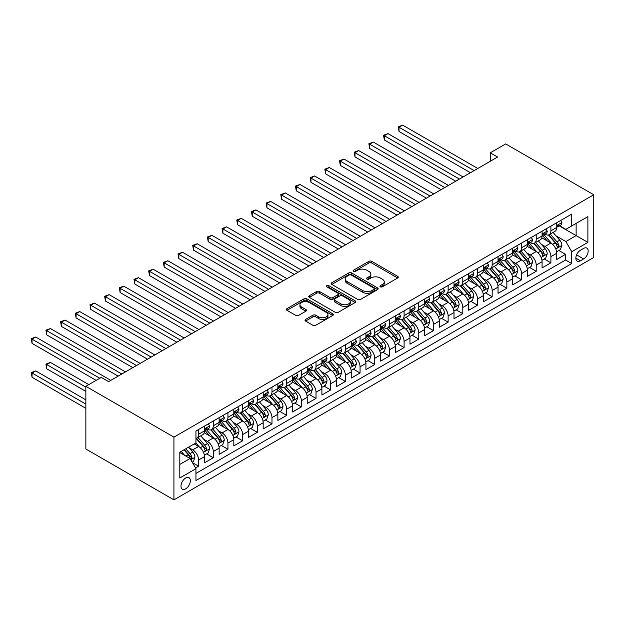 <?xml version="1.0" encoding="UTF-8"?>
<svg xmlns="http://www.w3.org/2000/svg" width="625" height="625" viewBox="0 0 625 625"><rect width="100%" height="100%" fill="white"/><g stroke="black" fill="none" stroke-linecap="round" stroke-linejoin="round"><path stroke-width="0.94" d="M380.359 286.82A1.43 0.82 0 0 0 382.375 286.82L397.688 277.984A2.039 1.18 0 0 0 398.281 277.156A2.039 1.18 0 0 0 397.688 276.32L371.75 261.352A2.039 1.18 0 0 0 368.867 261.352L353.562 270.188A1.43 0.82 0 0 0 353.141 270.766A1.43 0.82 0 0 0 353.562 271.352A1.43 0.82 0 0 0 355.578 271.352L357.555 270.211A6.523 3.766 0 0 1 366.781 270.211L368.938 271.453A6.523 3.766 0 0 1 370.852 274.117A6.523 3.766 0 0 1 368.938 276.781L366.961 277.922A1.43 0.82 0 0 0 366.539 278.508A1.43 0.82 0 0 0 366.961 279.086A1.43 0.82 0 0 0 368.977 279.086L370.953 277.945A6.523 3.766 0 0 1 380.18 277.945L382.336 279.195A6.523 3.766 0 0 1 384.25 281.852A6.523 3.766 0 0 1 382.336 284.516L380.359 285.656A1.43 0.82 0 0 0 379.938 286.242A1.43 0.82 0 0 0 380.359 286.82L380.359 285.656M185.672 488.844A6.641 3.836 120 0 0 190.016 482.984A6.641 3.836 120 0 0 188.992 477.664A6.641 3.836 120 0 0 185.672 477.992A6.641 3.836 120 0 0 181.336 483.844A6.641 3.836 120 0 0 182.352 489.172A6.641 3.836 120 0 0 185.672 488.844M305.617 319.414A2.039 1.18 0 0 0 305.016 320.242A2.039 1.18 0 0 0 305.617 321.078L312.891 325.273A2.039 1.18 0 0 0 315.773 325.273L332.773 315.461A2.039 1.18 0 0 0 333.375 314.633A2.039 1.18 0 0 0 332.773 313.797L306.836 298.82A2.039 1.18 0 0 0 303.961 298.82L286.953 308.641A2.039 1.18 0 0 0 286.359 309.469A2.039 1.18 0 0 0 286.953 310.305L295.742 315.375A2.039 1.18 0 0 0 298.625 315.375L305.906 311.18A2.039 1.18 0 0 0 306.5 310.344A2.039 1.18 0 0 0 305.906 309.516L301.547 307A5.453 3.148 0 0 1 299.945 304.773A5.453 3.148 0 0 1 303.312 301.867A5.453 3.148 0 0 1 309.25 302.547L326.328 312.406A5.453 3.148 0 0 1 327.922 314.633A5.453 3.148 0 0 1 324.555 317.539A5.453 3.148 0 0 1 318.617 316.852L315.773 315.211A2.039 1.18 0 0 0 312.891 315.211L305.617 319.414L305.617 321.078L312.891 316.906L312.891 315.211M593.75 194.766L505.68 143.914L490.266 152.812L497.602 157.047L108.609 381.633L101.266 377.398L85.859 386.297L173.93 437.141L593.75 194.766L593.75 257.477L173.93 499.859L173.93 437.141M357.703 299.406A2.039 1.18 0 0 0 360.586 299.406L377.586 289.594A2.039 1.18 0 0 0 378.18 288.758A2.039 1.18 0 0 0 377.586 287.93L351.648 272.953A2.039 1.18 0 0 0 348.766 272.953L331.766 282.766A2.039 1.18 0 0 0 331.172 283.602A2.039 1.18 0 0 0 331.766 284.43L357.703 299.406M327.367 287.133A1.43 0.82 0 0 1 328.812 287.336L328.812 285.641L355.18 300.859A2.039 1.18 0 0 1 355.773 301.695A2.039 1.18 0 0 1 355.18 302.523L338.18 312.344A2.039 1.18 0 0 1 335.297 312.344L309.359 297.367L316.641 293.195L316.641 291.5L309.359 295.703A2.039 1.18 0 0 0 308.766 296.539A2.039 1.18 0 0 0 309.359 297.367L309.359 295.703M316.641 293.195A2.039 1.18 0 0 1 319.516 293.195L319.516 291.5A2.039 1.18 0 0 0 316.641 291.5M319.516 291.5L330.039 297.578A2.039 1.18 0 0 0 332.922 297.578L337.742 294.789A2.039 1.18 0 0 0 338.344 293.961A2.039 1.18 0 0 0 337.742 293.125L326.797 286.805A1.43 0.82 0 0 1 326.375 286.219A1.43 0.82 0 0 1 327.258 285.461A1.43 0.82 0 0 1 328.812 285.641M195.547 467.969L198.594 466.211L192.5 462.695M189.031 447.727L192.719 449.859A8.305 4.797 60 0 1 198.594 460.023L204.461 456.633L204.461 462.82L213.273 457.734L206.594 453.883M203.711 439.25L207.398 441.383A8.305 4.797 60 0 1 213.273 451.555L219.141 448.164L219.141 454.352L227.945 449.266L221.273 445.406M218.391 430.781L222.078 432.906A8.305 4.797 60 0 1 227.945 443.078L233.82 439.687L233.82 445.875L242.625 440.789L235.945 436.93M233.07 422.305L236.758 424.43A8.305 4.797 60 0 1 242.625 434.602L248.5 431.211L248.5 437.398L257.305 432.312L250.625 428.461M247.75 413.828L251.437 415.953A8.305 4.797 60 0 1 257.305 426.125L263.18 422.734L263.18 428.922L271.984 423.836L265.305 419.984M262.43 405.352L266.117 407.484A8.305 4.797 60 0 1 271.984 417.648L277.859 414.266L277.859 420.445L286.664 415.367L279.984 411.508M277.109 396.883L280.797 399.008A8.305 4.797 60 0 1 286.664 409.18L292.539 405.789L292.539 411.977L301.344 406.891L294.664 403.031M291.789 388.406L295.469 390.531A8.305 4.797 60 0 1 301.344 400.703L307.219 397.312L307.219 403.5L316.023 398.414L309.344 394.555M306.469 379.93L310.148 382.055A8.305 4.797 60 0 1 316.023 392.227L321.898 388.836L321.898 395.023L330.703 389.938L324.023 386.086M321.148 371.453L324.828 373.586A8.305 4.797 60 0 1 330.703 383.75L336.57 380.359L336.57 386.547L345.383 381.461L338.703 377.609M335.82 362.977L339.508 365.109A8.305 4.797 60 0 1 345.383 375.281L351.25 371.891L351.25 378.078L360.062 372.992L353.383 369.133M350.5 354.508L354.188 356.633A8.305 4.797 60 0 1 360.062 366.805L365.93 363.414L365.93 369.602L374.742 364.516L368.062 360.656M365.18 346.031L368.867 348.156A8.305 4.797 60 0 1 374.742 358.328L380.609 354.938L380.609 361.125L389.422 356.039L382.742 352.188M379.859 337.555L383.547 339.68A8.305 4.797 60 0 1 389.422 349.852L395.289 346.461L395.289 352.648L404.094 347.562L397.422 343.711M394.539 329.078L398.227 331.211A8.305 4.797 60 0 1 404.094 341.375L409.969 337.984L409.969 344.172L418.773 339.094L412.094 335.234M409.219 320.609L412.906 322.734A8.305 4.797 60 0 1 418.773 332.906L424.648 329.516L424.648 335.703L433.453 330.617L426.773 326.758M423.898 312.133L427.586 314.258A8.305 4.797 60 0 1 433.453 324.43L439.328 321.039L439.328 327.227L448.133 322.141L441.453 318.281M438.578 303.656L442.266 305.781A8.305 4.797 60 0 1 448.133 315.953L454.008 312.562L454.008 318.75L462.812 313.664L456.133 309.812M453.258 295.18L456.945 297.312A8.305 4.797 60 0 1 462.812 307.477L468.687 304.086L468.687 310.273L477.492 305.188L470.812 301.336M467.938 286.703L471.617 288.836A8.305 4.797 60 0 1 477.492 299L483.367 295.617L483.367 301.797L492.172 296.719L485.492 292.859M482.617 278.234L486.297 280.359A8.305 4.797 60 0 1 492.172 290.531L498.039 287.141L498.039 293.328L506.852 288.242L500.172 284.383M497.297 269.758L500.977 271.883A8.305 4.797 60 0 1 506.852 282.055L512.719 278.664L512.719 284.852L521.531 279.766L514.852 275.906M511.969 261.281L515.656 263.406A8.305 4.797 60 0 1 521.531 273.578L527.398 270.188L527.398 276.375L536.211 271.289L529.531 267.438M526.648 252.805L530.336 254.938A8.305 4.797 60 0 1 536.211 265.102L542.078 261.711L542.078 267.898L550.891 262.812L550.891 256.633A8.305 4.797 -120 0 0 545.016 246.461L541.328 244.328M544.211 258.961L550.891 262.812M204.461 456.633A8.305 4.797 -120 0 0 198.594 446.469L194.188 443.922M219.141 448.164A8.305 4.797 -120 0 0 213.273 437.992L204.195 432.75M233.82 439.687A8.305 4.797 -120 0 0 227.945 429.516L218.867 424.273M248.5 431.211A8.305 4.797 -120 0 0 242.625 421.039L233.547 415.797M263.18 422.734A8.305 4.797 -120 0 0 257.305 412.57L248.227 407.328M277.859 414.266A8.305 4.797 -120 0 0 271.984 404.094L262.906 398.852M292.539 405.789A8.305 4.797 -120 0 0 286.664 395.617L277.586 390.375M307.219 397.312A8.305 4.797 -120 0 0 301.344 387.141L292.266 381.898M321.898 388.836A8.305 4.797 -120 0 0 316.023 378.664L306.945 373.43M336.57 380.359A8.305 4.797 -120 0 0 330.703 370.195L321.625 364.953M351.25 371.891A8.305 4.797 -120 0 0 345.383 361.719L336.305 356.477M365.93 363.414A8.305 4.797 -120 0 0 360.062 353.242L350.984 348M380.609 354.938A8.305 4.797 -120 0 0 374.742 344.766L365.664 339.523M395.289 346.461A8.305 4.797 -120 0 0 389.422 336.297L380.344 331.055M409.969 337.984A8.305 4.797 -120 0 0 404.094 327.82L395.016 322.578M424.648 329.516A8.305 4.797 -120 0 0 418.773 319.344L409.695 314.102M439.328 321.039A8.305 4.797 -120 0 0 433.453 310.867L424.375 305.625M454.008 312.562A8.305 4.797 -120 0 0 448.133 302.391L439.055 297.156M468.687 304.086A8.305 4.797 -120 0 0 462.812 293.922L453.734 288.68M483.367 295.617A8.305 4.797 -120 0 0 477.492 285.445L468.414 280.203M498.039 287.141A8.305 4.797 -120 0 0 492.172 276.969L483.094 271.727M512.719 278.664A8.305 4.797 -120 0 0 506.852 268.492L497.773 263.25M527.398 270.188A8.305 4.797 -120 0 0 521.531 260.016L512.453 254.781M542.078 261.711A8.305 4.797 -120 0 0 536.211 251.547L527.133 246.305M583.625 248.406L580.391 250.273A6.438 3.719 120 0 0 576.188 255.945A6.438 3.719 120 0 0 577.172 261.102A6.438 3.719 120 0 0 580.391 260.781L583.625 258.922A6.438 3.719 120 0 0 587.828 253.25A6.438 3.719 120 0 0 586.836 248.094A6.438 3.719 120 0 0 583.625 248.406M179.805 464.43L190.078 458.5L195.945 468.672L195.945 480.539L571.734 263.578L571.734 251.711L565.859 241.547L556.008 235.859M195.945 468.672L179.805 477.992L179.805 452.227L195.945 442.906L195.945 431.039L571.734 214.086L571.734 225.953L587.875 216.625L587.875 242.391L571.734 251.711M207.32 429.133L207.398 429.18A8.305 4.797 60 0 0 211.547 429.586L217.422 426.195A8.305 4.797 -120 0 0 219.141 422.398L219.141 417.648M222 420.656L222.078 420.703A8.305 4.797 60 0 0 226.227 421.117L232.102 417.727A8.305 4.797 -120 0 0 233.82 413.922L233.82 409.18M236.68 412.18L236.758 412.227A8.305 4.797 60 0 0 240.906 412.641L246.781 409.25A8.305 4.797 -120 0 0 248.5 405.445L248.5 400.703M251.359 403.711L251.437 403.75A8.305 4.797 60 0 0 255.586 404.164L261.461 400.773A8.305 4.797 -120 0 0 263.18 396.977L263.18 392.227M266.039 395.234L266.117 395.281A8.305 4.797 60 0 0 270.266 395.688L276.141 392.297A8.305 4.797 -120 0 0 277.859 388.5L277.859 383.75M280.719 386.758L280.797 386.805A8.305 4.797 60 0 0 284.945 387.211L290.82 383.828A8.305 4.797 -120 0 0 292.539 380.023L292.539 375.273M295.398 378.281L295.469 378.328A8.305 4.797 60 0 0 299.625 378.742L305.492 375.352A8.305 4.797 -120 0 0 307.219 371.547L307.219 366.805M310.078 369.812L310.148 369.852A8.305 4.797 60 0 0 314.305 370.266L320.172 366.875A8.305 4.797 -120 0 0 321.898 363.07L321.898 358.328M324.75 361.336L324.828 361.375A8.305 4.797 60 0 0 328.984 361.789L334.852 358.398A8.305 4.797 -120 0 0 336.57 354.602L336.57 349.852M339.43 352.859L339.508 352.906A8.305 4.797 60 0 0 343.664 353.312L349.531 349.922A8.305 4.797 -120 0 0 351.25 346.125L351.25 341.375M354.109 344.383L354.188 344.43A8.305 4.797 60 0 0 358.344 344.844L364.211 341.453A8.305 4.797 -120 0 0 365.93 337.648L365.93 332.906M368.789 335.906L368.867 335.953A8.305 4.797 60 0 0 373.016 336.367L378.891 332.977A8.305 4.797 -120 0 0 380.609 329.172L380.609 324.43M383.469 327.438L383.547 327.477A8.305 4.797 60 0 0 387.695 327.891L393.57 324.5A8.305 4.797 -120 0 0 395.289 320.695L395.289 315.953M398.148 318.961L398.227 319.008A8.305 4.797 60 0 0 402.375 319.414L408.25 316.023A8.305 4.797 -120 0 0 409.969 312.227L409.969 307.477M412.828 310.484L412.906 310.531A8.305 4.797 60 0 0 417.055 310.938L422.93 307.547A8.305 4.797 -120 0 0 424.648 303.75L424.648 299M427.508 302.008L427.586 302.055A8.305 4.797 60 0 0 431.734 302.469L437.609 299.078A8.305 4.797 -120 0 0 439.328 295.273L439.328 290.531M442.188 293.539L442.266 293.578A8.305 4.797 60 0 0 446.414 293.992L452.289 290.602A8.305 4.797 -120 0 0 454.008 286.797L454.008 282.055M456.867 285.062L456.945 285.102A8.305 4.797 60 0 0 461.094 285.516L466.969 282.125A8.305 4.797 -120 0 0 468.687 278.328L468.687 273.578M471.547 276.586L471.617 276.633A8.305 4.797 60 0 0 475.773 277.039L481.641 273.648A8.305 4.797 -120 0 0 483.367 269.852L483.367 265.102M486.227 268.109L486.297 268.156A8.305 4.797 60 0 0 490.453 268.57L496.32 265.18A8.305 4.797 -120 0 0 498.039 261.375L498.039 256.633M500.898 259.633L500.977 259.68A8.305 4.797 60 0 0 505.133 260.094L511 256.703A8.305 4.797 -120 0 0 512.719 252.898L512.719 248.156M515.578 251.164L515.656 251.203A8.305 4.797 60 0 0 519.812 251.617L525.68 248.227A8.305 4.797 -120 0 0 527.398 244.422L527.398 239.68M530.258 242.688L530.336 242.734A8.305 4.797 60 0 0 534.492 243.141L540.359 239.75A8.305 4.797 -120 0 0 542.078 235.953L542.078 231.203M195.945 473.414L565.562 260.023L565.562 254.344L556.758 259.43L556.758 253.242A8.305 4.797 -120 0 0 550.891 243.07L541.812 237.828M544.938 234.211L545.016 234.258A8.305 4.797 -120 0 0 549.164 234.664A8.305 4.797 -120 0 0 550.891 230.867L550.891 226.117M549.164 234.664L555.039 231.273A8.305 4.797 -120 0 0 556.758 227.477L556.758 222.727M198.594 429.516L198.594 434.266A8.305 4.797 60 0 1 196.867 438.062A8.305 4.797 60 0 1 195.945 438.398M196.867 438.062L202.742 434.672A8.305 4.797 -120 0 0 204.461 430.875L204.461 426.125M213.273 421.039L213.273 425.789A8.305 4.797 60 0 1 211.547 429.586M227.945 412.563L227.945 417.312A8.305 4.797 60 0 1 226.227 421.117M242.625 404.094L242.625 408.836A8.305 4.797 60 0 1 240.906 412.641M257.305 395.617L257.305 400.359A8.305 4.797 60 0 1 255.586 404.164M271.984 387.141L271.984 391.891A8.305 4.797 60 0 1 270.266 395.688M286.664 378.664L286.664 383.414A8.305 4.797 60 0 1 284.945 387.211M301.344 370.195L301.344 374.938A8.305 4.797 60 0 1 299.625 378.742M316.023 361.719L316.023 366.461A8.305 4.797 60 0 1 314.305 370.266M330.703 353.242L330.703 357.992A8.305 4.797 60 0 1 328.984 361.789M345.383 344.766L345.383 349.516A8.305 4.797 60 0 1 343.664 353.312M360.062 336.289L360.062 341.039A8.305 4.797 60 0 1 358.344 344.844M374.742 327.82L374.742 332.562A8.305 4.797 60 0 1 373.016 336.367M389.422 319.344L389.422 324.086A8.305 4.797 60 0 1 387.695 327.891M404.094 310.867L404.094 315.617A8.305 4.797 60 0 1 402.375 319.414M418.773 302.391L418.773 307.141A8.305 4.797 60 0 1 417.055 310.938M433.453 293.922L433.453 298.664A8.305 4.797 60 0 1 431.734 302.469M448.133 285.445L448.133 290.188A8.305 4.797 60 0 1 446.414 293.992M462.812 276.969L462.812 281.711A8.305 4.797 60 0 1 461.094 285.516M477.492 268.492L477.492 273.242A8.305 4.797 60 0 1 475.773 277.039M492.172 260.016L492.172 264.766A8.305 4.797 60 0 1 490.453 268.57M506.852 251.547L506.852 256.289A8.305 4.797 60 0 1 505.133 260.094M521.531 243.07L521.531 247.812A8.305 4.797 60 0 1 519.812 251.617M536.211 234.594L536.211 239.344A8.305 4.797 60 0 1 534.492 243.141M536.211 265.102L536.211 271.289M521.531 273.578L521.531 279.766M506.852 282.055L506.852 288.242M492.172 290.531L492.172 296.719M477.492 299L477.492 305.188M462.812 307.477L462.812 313.664M448.133 315.953L448.133 322.141M433.453 324.43L433.453 330.617M418.773 332.906L418.773 339.094M404.094 341.375L404.094 347.562M389.422 349.852L389.422 356.039M374.742 358.328L374.742 364.516M360.062 366.805L360.062 372.992M345.383 375.281L345.383 381.461M330.703 383.75L330.703 389.938M316.023 392.227L316.023 398.414M301.344 400.703L301.344 406.891M286.664 409.18L286.664 415.367M271.984 417.648L271.984 423.836M257.305 426.125L257.305 432.312M242.625 434.602L242.625 440.789M227.945 443.078L227.945 449.266M213.273 451.555L213.273 457.734M198.594 460.023L198.594 466.211M190.078 458.5L179.805 452.57M565.859 241.547L576.133 235.609L576.133 223.406L587.875 216.625M559.32 225.906L587.875 242.391M559.617 225.734L565.859 229.344L571.734 225.953M85.859 386.297L85.859 449.008L173.93 499.859M490.266 152.812L490.266 161.289M558.891 250.484L565.562 254.344M565.562 260.023L571.734 263.578M380.93 287.023L382.336 286.211A6.523 3.766 0 0 0 384.25 283.547L384.25 281.852M370.852 274.117L370.852 275.812A6.523 3.766 0 0 1 368.938 278.477L367.531 279.289M397.656 278L371.75 263.047A2.039 1.18 0 0 0 368.867 263.047L354.125 271.555M377.555 289.609L351.648 274.648A2.039 1.18 0 0 0 348.766 274.648L331.789 284.445M373.984 289.344A1.43 0.82 0 0 0 374.398 288.758A1.43 0.82 0 0 0 373.984 288.18L351.219 275.031A1.43 0.82 0 0 0 349.203 275.031L347.109 276.242A6.523 3.766 0 0 0 345.203 278.898A6.523 3.766 0 0 0 347.109 281.562L362.672 290.547A6.523 3.766 0 0 0 371.891 290.547L373.984 289.344L373.984 291.039A1.43 0.82 0 0 0 374.398 290.453L374.398 288.758M345.203 278.898L345.203 280.594A6.523 3.766 0 0 0 347.109 283.258L347.109 281.562M373.984 291.039L371.891 292.242A6.523 3.766 0 0 1 362.672 292.242L347.109 283.258M319.516 293.195L330.039 299.273A2.039 1.18 0 0 0 332.922 299.273L337.742 296.484A2.039 1.18 0 0 0 338.344 295.648L338.344 293.961M328.812 287.336L355.156 302.539M340.953 303.875A5.453 3.148 0 0 0 346.891 304.562A5.453 3.148 0 0 0 350.258 301.648A5.453 3.148 0 0 0 348.656 299.43L342.641 295.953A2.039 1.18 0 0 0 339.766 295.953L334.938 298.742A2.039 1.18 0 0 0 334.336 299.57A2.039 1.18 0 0 0 334.938 300.406L340.953 303.875L340.953 305.57A5.453 3.148 0 0 0 346.891 306.258A5.453 3.148 0 0 0 350.258 303.344L350.258 301.648M334.336 299.57L334.336 301.266A2.039 1.18 0 0 0 334.938 302.102L334.938 300.406M340.953 305.57L334.938 302.102M327.922 314.633L327.922 316.32A5.453 3.148 0 0 1 324.555 319.234A5.453 3.148 0 0 1 318.617 318.547L315.773 316.906A2.039 1.18 0 0 0 312.891 316.906M299.945 304.773L299.945 306.469A5.453 3.148 0 0 0 301.547 308.695L301.547 307M305.875 311.195L301.547 308.695M332.75 315.477L306.836 300.516A2.039 1.18 0 0 0 303.961 300.516L286.984 310.32M556.633 251.789L560.43 249.594L561.898 245.359A5.5 3.18 -120 0 0 559.75 240.195L553.047 232.43M551.703 243.609L544.039 234.734M547.344 241.023L542.891 235.875A13.18 7.609 -120 0 0 542.484 235.414M399.031 165.398L441.086 189.68L369.672 148.445L369.672 144.211L373.344 142.094L448.43 185.438M548.422 234.969L555.203 242.82A5.5 3.18 60 0 1 557.164 246.609C557.992 247.719 558.578 247.375 558.93 245.594A5.5 3.18 -120 0 0 556.961 241.805L550.258 234.039M548.82 234.836L556.109 243.273A2.805 1.617 60 0 1 556.812 244.375L558.93 245.594M557.164 246.609L557.562 247.258M560.648 220.484L561.898 222.648A5.5 3.18 60 0 1 560.758 225.078L557.969 226.688A5.5 3.18 -120 0 0 558.93 225.422L558.812 224.938M474.117 170.609L399.031 127.258L402.703 125.141L477.789 168.492M556.945 226.945L556.961 226.945A5.5 3.18 -120 0 0 557.969 226.688M558.219 225.008L558.93 225.422C558.578 224.594 557.992 224.93 557.164 226.437A5.5 3.18 60 0 1 556.758 227.219M470.445 172.727L399.031 131.5L399.031 127.258L398.227 126.797L402.703 125.141M399.031 131.5L398.227 126.797M541.953 260.258L545.75 258.07L547.219 253.836A5.5 3.18 -120 0 0 545.078 248.664L538.367 240.898M537.023 252.078L529.359 243.203M532.664 249.5L528.211 244.344A13.18 7.609 -120 0 0 527.805 243.891M384.352 173.875L426.406 198.156L354.992 156.922L354.992 152.688L358.664 150.562L433.75 193.914M533.742 243.438L540.523 251.297A5.5 3.18 60 0 1 542.484 255.086C543.312 256.188 543.898 255.852 544.25 254.07A5.5 3.18 -120 0 0 542.289 250.281L535.578 242.516M534.141 243.312L541.43 251.75A2.805 1.617 60 0 1 542.133 252.844L544.25 254.07M542.484 255.086L542.883 255.734M527.281 268.734L531.07 266.547L532.539 262.305A5.5 3.18 -120 0 0 530.398 257.141L523.688 249.375M522.344 260.555L514.68 251.68M517.984 257.969L513.531 252.82A13.18 7.609 -120 0 0 513.125 252.359M369.672 182.344L411.727 206.625L340.32 165.398L340.32 161.156L343.984 159.039L419.07 202.391M519.062 251.914L525.844 259.766A5.5 3.18 60 0 1 527.805 263.562C528.633 264.664 529.219 264.328 529.57 262.539A5.5 3.18 -120 0 0 527.609 258.75L520.898 250.984M519.461 251.789L526.75 260.227A2.805 1.617 60 0 1 527.453 261.32L529.57 262.539M527.805 263.562L528.203 264.211M512.602 277.211L516.391 275.023L517.859 270.781A5.5 3.18 -120 0 0 515.719 265.617L509.008 257.852M507.664 269.031L500 260.156M503.305 266.445L498.852 261.297A13.18 7.609 -120 0 0 498.445 260.836M354.992 190.82L397.047 215.102M504.383 260.391L511.164 268.242A5.5 3.18 60 0 1 513.125 272.031C513.953 273.141 514.539 272.805 514.891 271.016A5.5 3.18 -120 0 0 512.93 267.227L506.219 259.461M504.781 260.266L512.07 268.703A2.805 1.617 60 0 1 512.773 269.797L514.891 271.016M513.125 272.031L513.531 272.688M497.922 285.688L501.711 283.492L503.18 279.258A5.5 3.18 -120 0 0 501.039 274.094L494.328 266.328M492.984 277.508L485.32 268.633M488.625 274.922L484.18 269.773A13.18 7.609 -120 0 0 483.766 269.312M340.32 199.297L382.375 223.578L310.961 182.344L310.961 178.109L314.625 175.992L389.711 219.336M489.703 268.867L496.484 276.719A5.5 3.18 60 0 1 498.445 280.508C499.273 281.617 499.859 281.273 500.211 279.492A5.5 3.18 -120 0 0 498.25 275.703L491.539 267.938M490.102 268.734L497.391 277.18A2.805 1.617 60 0 1 498.102 278.273L500.211 279.492M498.445 280.508L498.852 281.164M545.969 228.961L547.219 231.117A5.5 3.18 60 0 1 546.078 233.555L543.289 235.164A5.5 3.18 -120 0 0 544.25 233.898L544.133 233.406M459.438 179.086L384.352 135.734L388.023 133.617L463.109 176.969M542.266 235.422L542.289 235.422A5.5 3.18 -120 0 0 543.289 235.164M543.539 233.484L544.25 233.898C543.898 233.07 543.312 233.406 542.484 234.914A5.5 3.18 60 0 1 542.078 235.695M455.766 181.203L384.352 139.977L384.352 135.734L383.547 135.266L388.023 133.617M384.352 139.977L383.547 135.266M531.289 237.43L532.539 239.594A5.5 3.18 60 0 1 531.398 242.031L528.609 243.641A5.5 3.18 -120 0 0 529.57 242.375L529.453 241.883M444.758 187.562L368.867 143.742L373.344 142.094M527.586 243.898L527.609 243.898A5.5 3.18 -120 0 0 528.609 243.641M528.859 241.961L529.57 242.375C529.219 241.539 528.633 241.883 527.805 243.391A5.5 3.18 60 0 1 527.398 244.172M369.672 148.445L368.867 143.742M516.609 245.906L517.859 248.07A5.5 3.18 60 0 1 516.719 250.5L513.93 252.117A5.5 3.18 -120 0 0 514.891 250.844L514.773 250.359M430.078 196.031L354.188 152.219L358.664 150.562M512.906 252.375L512.93 252.375A5.5 3.18 -120 0 0 513.93 252.117M514.18 250.438L514.891 250.844C514.539 250.016 513.953 250.359 513.125 251.867A5.5 3.18 60 0 1 512.719 252.648M354.992 156.922L354.188 152.219M501.93 254.383L503.18 256.547A5.5 3.18 60 0 1 502.039 258.977L499.25 260.586A5.5 3.18 -120 0 0 500.211 259.32L500.094 258.836M415.398 204.508L339.508 160.695L343.984 159.039M498.227 260.844L498.25 260.844A5.5 3.18 -120 0 0 499.25 260.586M499.5 258.914L500.211 259.32C499.867 258.492 499.273 258.828 498.445 260.336A5.5 3.18 60 0 1 498.039 261.117M340.32 165.398L339.508 160.695M483.242 294.156L487.031 291.969L488.5 287.734A5.5 3.18 -120 0 0 486.359 282.57L479.648 274.805M478.305 285.984L470.641 277.109M473.945 283.398L469.5 278.242A13.18 7.609 -120 0 0 469.086 277.789M325.641 207.773L367.695 232.055L296.281 190.82L296.281 186.586L299.953 184.469L375.031 227.813M475.023 277.336L481.805 285.195A5.5 3.18 60 0 1 483.766 288.984C484.594 290.086 485.18 289.75 485.531 287.969A5.5 3.18 -120 0 0 483.57 284.18L476.859 276.414M475.422 277.211L482.711 285.648A2.805 1.617 60 0 1 483.422 286.75L485.531 287.969M483.766 288.984L484.172 289.633M487.25 262.859L488.5 265.016A5.5 3.18 60 0 1 487.359 267.453L484.57 269.062A5.5 3.18 -120 0 0 485.531 267.797L485.414 267.305M400.719 212.984L325.641 169.633L329.305 167.516L404.391 210.867M483.547 269.32L483.57 269.32A5.5 3.18 -120 0 0 484.57 269.062M484.82 267.383L485.531 267.797C485.188 266.969 484.602 267.305 483.766 268.812A5.5 3.18 60 0 1 483.367 269.594M397.055 215.102L325.641 173.875L325.641 169.633L324.828 169.172L329.305 167.516M325.641 173.875L324.828 169.172M468.562 302.633L472.352 300.445L473.82 296.203A5.5 3.18 -120 0 0 471.68 291.039L464.977 283.273M463.633 294.453L455.961 285.578M459.266 291.875L454.82 286.719A13.18 7.609 -120 0 0 454.406 286.258M310.961 216.25L353.016 240.523L281.602 199.297L281.602 195.062L285.273 192.938L360.352 236.289M460.344 285.812L467.133 293.672A5.5 3.18 60 0 1 469.094 297.461C469.914 298.562 470.508 298.227 470.852 296.438A5.5 3.18 -120 0 0 468.891 292.648L462.188 284.883M460.742 285.688L468.031 294.125A2.805 1.617 60 0 1 468.742 295.219L470.852 296.438M469.094 297.461L469.492 298.109M472.578 271.336L473.82 273.492A5.5 3.18 60 0 1 472.68 275.93L469.891 277.539A5.5 3.18 -120 0 0 470.852 276.273L470.734 275.781M386.039 221.461L310.148 177.641L314.625 175.992M468.867 277.797L468.891 277.797A5.5 3.18 -120 0 0 469.891 277.539M470.141 275.859L470.852 276.273C470.508 275.445 469.922 275.781 469.094 277.289A5.5 3.18 60 0 1 468.687 278.07M310.961 182.344L310.148 177.641M453.883 311.109L457.672 308.922L459.141 304.68A5.5 3.18 -120 0 0 457 299.516L450.297 291.75M448.953 302.93L441.281 294.055M444.586 300.344L440.141 295.195A13.18 7.609 -120 0 0 439.727 294.734M296.281 224.719L338.336 249L266.922 207.773L266.922 203.531L270.594 201.414L345.672 244.766M445.664 294.289L452.453 302.141A5.5 3.18 60 0 1 454.414 305.93C455.234 307.039 455.828 306.703 456.172 304.914A5.5 3.18 -120 0 0 454.211 301.125L447.508 293.359M446.062 294.164L453.352 302.602A2.805 1.617 60 0 1 454.063 303.695L456.172 304.914M454.414 305.93L454.812 306.586M457.898 279.805L459.141 281.969A5.5 3.18 60 0 1 458.008 284.406L455.219 286.016A5.5 3.18 -120 0 0 456.172 284.742L456.055 284.258M371.359 229.93L295.469 186.117L299.953 184.469M454.188 286.273L454.211 286.273A5.5 3.18 -120 0 0 455.219 286.016M455.461 284.336L456.172 284.742C455.828 283.914 455.242 284.258 454.414 285.766A5.5 3.18 60 0 1 454.008 286.547M296.281 190.82L295.469 186.117M439.203 319.586L443 317.391L444.461 313.156A5.5 3.18 -120 0 0 442.32 307.992L435.617 300.227M434.273 311.406L426.609 302.531M429.906 308.82L425.461 303.672A13.18 7.609 -120 0 0 425.055 303.211M281.602 233.195L323.656 257.477L252.242 216.25L252.242 212.008L255.914 209.891L330.992 253.242M430.984 302.766L437.773 310.617A5.5 3.18 60 0 1 439.734 314.406C440.562 315.516 441.148 315.172 441.492 313.391A5.5 3.18 -120 0 0 439.531 309.602L432.828 301.836M431.383 302.633L438.672 311.078A2.805 1.617 60 0 1 439.383 312.172L441.492 313.391M439.734 314.406L440.133 315.062M443.219 288.281L444.461 290.445A5.5 3.18 60 0 1 443.328 292.875L440.539 294.484A5.5 3.18 -120 0 0 441.492 293.219L441.375 292.734M356.688 238.406L280.797 194.594L285.273 192.938M439.508 294.742L439.531 294.742A5.5 3.18 -120 0 0 440.539 294.484M440.781 292.812L441.492 293.219C441.148 292.391 440.562 292.734 439.734 294.234A5.5 3.18 60 0 1 439.328 295.023M281.602 199.297L280.797 194.594M424.523 328.062L428.32 325.867L429.781 321.633A5.5 3.18 -120 0 0 427.641 316.469L420.937 308.703M419.594 319.883L411.93 311.008M415.227 317.297L410.781 312.148A13.18 7.609 -120 0 0 410.375 311.688M266.922 241.672L308.977 265.953L237.562 224.719L237.562 220.484L241.234 218.367L316.312 261.711M416.305 311.242L423.094 319.094A5.5 3.18 60 0 1 425.055 322.883C425.883 323.992 426.469 323.648 426.813 321.867A5.5 3.18 -120 0 0 424.852 318.078L418.148 310.312M416.711 311.109L424 319.547A2.805 1.617 60 0 1 424.703 320.648L426.813 321.867M425.055 322.883L425.453 323.531M428.539 296.758L429.781 298.922A5.5 3.18 60 0 1 428.648 301.352L425.859 302.961A5.5 3.18 -120 0 0 426.813 301.695L426.695 301.211M342.008 246.883L266.117 203.07L270.594 201.414M424.828 303.219L424.852 303.219A5.5 3.18 -120 0 0 425.859 302.961M426.102 301.289L426.813 301.695C426.469 300.867 425.883 301.203 425.055 302.711A5.5 3.18 60 0 1 424.648 303.492M266.922 207.773L266.117 203.07M409.844 336.531L413.641 334.344L415.109 330.109A5.5 3.18 -120 0 0 412.961 324.938L406.258 317.18M404.914 328.352L397.25 319.477M400.547 325.773L396.102 320.617A13.18 7.609 -120 0 0 395.695 320.164M252.242 250.148L294.297 274.43L222.883 233.195L222.883 228.961L226.555 226.844L301.641 270.188M401.633 319.711L408.414 327.57A5.5 3.18 60 0 1 410.375 331.359C411.203 332.461 411.789 332.125 412.133 330.344A5.5 3.18 -120 0 0 410.172 326.555L403.469 318.789M402.031 319.586L409.32 328.023A2.805 1.617 60 0 1 410.023 329.125L412.133 330.344M410.375 331.359L410.773 332.008M413.859 305.234L415.109 307.391A5.5 3.18 60 0 1 413.969 309.828L411.18 311.438A5.5 3.18 -120 0 0 412.133 310.172L412.023 309.68M327.328 255.359L251.437 211.539L255.914 209.891M410.156 311.695L410.172 311.695A5.5 3.18 -120 0 0 411.18 311.438M411.422 309.758L412.133 310.172C411.789 309.344 411.203 309.68 410.375 311.188A5.5 3.18 60 0 1 409.969 311.969M252.242 216.25L251.437 211.539M395.164 345.008L398.961 342.82L400.43 338.578A5.5 3.18 -120 0 0 398.281 333.414L391.578 325.648M390.234 336.828L382.57 327.953M385.875 334.242L381.422 329.094A13.18 7.609 -120 0 0 381.016 328.633M237.562 258.625L279.617 282.898L208.203 241.672L208.203 237.438L211.875 235.312L286.961 278.664M386.953 328.188L393.734 336.047A5.5 3.18 60 0 1 395.695 339.836C396.523 340.938 397.109 340.602 397.453 338.812A5.5 3.18 -120 0 0 395.492 335.023L388.789 327.258M387.352 328.062L394.641 336.5A2.805 1.617 60 0 1 395.344 337.594L397.453 338.812M395.695 339.836L396.094 340.484M399.18 313.711L400.43 315.867A5.5 3.18 60 0 1 399.289 318.305L396.5 319.914A5.5 3.18 -120 0 0 397.453 318.648L397.344 318.156M312.648 263.836L236.758 220.016L241.234 218.367M395.477 320.172L395.492 320.172A5.5 3.18 -120 0 0 396.5 319.914M396.75 318.234L397.453 318.648C397.109 317.82 396.523 318.156 395.695 319.664A5.5 3.18 60 0 1 395.289 320.445M237.562 224.719L236.758 220.016M380.484 353.484L384.281 351.297L385.75 347.055A5.5 3.18 -120 0 0 383.602 341.891L376.898 334.125M375.555 345.305L367.891 336.43M371.195 342.719L366.742 337.57A13.18 7.609 -120 0 0 366.336 337.109M222.883 267.094L264.938 291.375L193.523 250.148L193.523 245.906L197.195 243.789L272.281 287.141M372.273 336.664L379.055 344.516A5.5 3.18 60 0 1 381.016 348.305C381.844 349.414 382.43 349.078 382.781 347.289A5.5 3.18 -120 0 0 380.82 343.5L374.109 335.734M372.672 336.539L379.961 344.977A2.805 1.617 60 0 1 380.664 346.07L382.781 347.289M381.016 348.305L381.414 348.961M384.5 322.18L385.75 324.344A5.5 3.18 60 0 1 384.609 326.773L381.82 328.391A5.5 3.18 -120 0 0 382.781 327.117L382.664 326.633M297.969 272.305L222.078 228.492L226.555 226.844M380.797 328.648L380.82 328.648A5.5 3.18 -120 0 0 381.82 328.391M382.07 326.711L382.781 327.117C382.43 326.289 381.844 326.633 381.016 328.141A5.5 3.18 60 0 1 380.609 328.922M222.883 233.195L222.078 228.492M365.805 361.961L369.602 359.766L371.07 355.531A5.5 3.18 -120 0 0 368.93 350.367L362.219 342.602M360.875 353.781L353.211 344.906M356.516 351.195L352.062 346.047A13.18 7.609 -120 0 0 351.656 345.586M208.203 275.57L250.258 299.852L178.844 258.617L178.844 254.383L182.516 252.266L257.602 295.617M357.594 345.141L364.375 352.992A5.5 3.18 60 0 1 366.336 356.781C367.164 357.891 367.75 357.547 368.102 355.766A5.5 3.18 -120 0 0 366.141 351.977L359.43 344.211M357.992 345.008L365.281 353.453A2.805 1.617 60 0 1 365.984 354.547L368.102 355.766M366.336 356.781L366.734 357.438M369.82 330.656L371.07 332.82A5.5 3.18 60 0 1 369.93 335.25L367.141 336.859A5.5 3.18 -120 0 0 368.102 335.594L367.984 335.109M283.289 280.781L207.398 236.969L211.875 235.312M366.117 337.117L366.141 337.117A5.5 3.18 -120 0 0 367.141 336.859M367.391 335.188L368.102 335.594C367.75 334.766 367.164 335.102 366.336 336.609A5.5 3.18 60 0 1 365.93 337.398M208.203 241.672L207.398 236.969M351.133 370.43L354.922 368.242L356.391 364.008A5.5 3.18 -120 0 0 354.25 358.844L347.539 351.078M346.195 362.258L338.531 353.383M341.836 359.672L337.383 354.516A13.18 7.609 -120 0 0 336.977 354.062M193.523 284.047L235.578 308.328L164.172 267.094L164.172 262.859L167.836 260.742L242.922 304.086M342.914 353.617L349.695 361.469A5.5 3.18 60 0 1 351.656 365.258C352.484 366.367 353.07 366.023 353.422 364.242A5.5 3.18 -120 0 0 351.461 360.453L344.75 352.688M343.312 353.484L350.602 361.922A2.805 1.617 60 0 1 351.305 363.023L353.422 364.242M351.656 365.258L352.055 365.906M355.141 339.133L356.391 341.289A5.5 3.18 60 0 1 355.25 343.727L352.461 345.336A5.5 3.18 -120 0 0 353.422 344.07L353.305 343.578M268.609 289.258L192.719 245.445L197.195 243.789M351.438 345.594L351.461 345.594A5.5 3.18 -120 0 0 352.461 345.336M352.711 343.656L353.422 344.07C353.07 343.242 352.484 343.578 351.656 345.086A5.5 3.18 60 0 1 351.25 345.867M193.523 250.148L192.719 245.445M336.453 378.906L340.242 376.719L341.711 372.477A5.5 3.18 -120 0 0 339.57 367.312L332.859 359.547M331.516 370.727L323.852 361.852M327.156 368.148L322.703 362.992A13.18 7.609 -120 0 0 322.297 362.539M178.844 292.523L220.898 316.805L149.492 275.57L149.492 271.336L153.156 269.211L228.242 312.562M328.234 362.086L335.016 369.945A5.5 3.18 60 0 1 336.977 373.734C337.805 374.836 338.391 374.5 338.742 372.719A5.5 3.18 -120 0 0 336.781 368.922L330.07 361.164M328.633 361.961L335.922 370.398A2.805 1.617 60 0 1 336.625 371.492L338.742 372.719M336.977 373.734L337.383 374.383M340.461 347.609L341.711 349.766A5.5 3.18 60 0 1 340.57 352.203L337.781 353.812A5.5 3.18 -120 0 0 338.742 352.547L338.625 352.055M253.93 297.734L178.039 253.914L182.516 252.266M336.758 354.07L336.781 354.07A5.5 3.18 -120 0 0 337.781 353.812M338.031 352.133L338.742 352.547C338.398 351.719 337.805 352.055 336.977 353.562A5.5 3.18 60 0 1 336.57 354.344M178.844 258.617L178.039 253.914M321.773 387.383L325.562 385.195L327.031 380.953A5.5 3.18 -120 0 0 324.891 375.789L318.18 368.023M316.836 379.203L309.172 370.328M312.477 376.617L308.031 371.469A13.18 7.609 -120 0 0 307.617 371.008M164.172 300.992L206.227 325.273L134.812 284.047L134.812 279.805L138.477 277.688L213.562 321.039M313.555 370.562L320.336 378.414A5.5 3.18 60 0 1 322.297 382.203C323.125 383.312 323.711 382.977 324.062 381.188A5.5 3.18 -120 0 0 322.102 377.398L315.391 369.633M313.953 370.438L321.242 378.875A2.805 1.617 60 0 1 321.953 379.969L324.062 381.188M322.297 382.203L322.703 382.859M325.781 356.078L327.031 358.242A5.5 3.18 60 0 1 325.891 360.68L323.102 362.289A5.5 3.18 -120 0 0 324.062 361.016L323.945 360.531M239.25 306.203L163.359 262.391L167.836 260.742M322.078 362.547L322.102 362.547A5.5 3.18 -120 0 0 323.102 362.289M323.352 360.609L324.062 361.016C323.719 360.188 323.125 360.531 322.297 362.039A5.5 3.18 60 0 1 321.898 362.82M164.172 267.094L163.359 262.391M307.094 395.859L310.883 393.672L312.352 389.43A5.5 3.18 -120 0 0 310.211 384.266L303.5 376.5M302.156 387.68L294.492 378.805M297.797 385.094L293.352 379.945A13.18 7.609 -120 0 0 292.938 379.484M149.492 309.469L191.547 333.75L120.133 292.523L120.133 288.281L123.805 286.164L198.883 329.516M298.875 379.039L305.656 386.891A5.5 3.18 60 0 1 307.625 390.68C308.445 391.789 309.031 391.445 309.383 389.664A5.5 3.18 -120 0 0 307.422 385.875L300.711 378.109M299.273 378.906L306.562 387.352A2.805 1.617 60 0 1 307.273 388.445L309.383 389.664M307.625 390.68L308.023 391.336M311.102 364.555L312.352 366.719A5.5 3.18 60 0 1 311.211 369.148L308.422 370.758A5.5 3.18 -120 0 0 309.383 369.492L309.266 369.008M224.57 314.68L148.68 270.867L153.156 269.211M307.398 371.016L307.422 371.016A5.5 3.18 -120 0 0 308.422 370.758M308.672 369.086L309.383 369.492C309.039 368.664 308.453 369.008 307.625 370.508A5.5 3.18 60 0 1 307.219 371.297M149.492 275.57L148.68 270.867M292.414 404.336L296.203 402.141L297.672 397.906A5.5 3.18 -120 0 0 295.531 392.742L288.828 384.977M287.484 396.156L279.812 387.281M283.117 393.57L278.672 388.422A13.18 7.609 -120 0 0 278.258 387.961M134.812 317.945L176.867 342.227L105.453 300.992L105.453 296.758L109.125 294.641L184.203 337.984M284.195 387.516L290.984 395.367A5.5 3.18 60 0 1 292.945 399.156C293.766 400.266 294.359 399.922 294.703 398.141A5.5 3.18 -120 0 0 292.742 394.352L286.039 386.586M284.594 387.383L291.883 395.82A2.805 1.617 60 0 1 292.594 396.922L294.703 398.141M292.945 399.156L293.344 399.812M296.43 373.031L297.672 375.195A5.5 3.18 60 0 1 296.531 377.625L293.742 379.234A5.5 3.18 -120 0 0 294.703 377.969L294.586 377.484M209.891 323.156L134 279.344L138.477 277.688M292.719 379.492L292.742 379.492A5.5 3.18 -120 0 0 293.742 379.234M293.992 377.562L294.703 377.969C294.359 377.141 293.773 377.477 292.945 378.984A5.5 3.18 60 0 1 292.539 379.766M134.812 284.047L134 279.344M277.734 412.805L281.523 410.617L282.992 406.383A5.5 3.18 -120 0 0 280.852 401.211L274.148 393.453M272.805 404.625L265.133 395.75M268.438 402.047L263.992 396.891A13.18 7.609 -120 0 0 263.586 396.438M120.133 326.422L162.188 350.703L90.773 309.469L90.773 305.234L94.445 303.117L169.523 346.461M269.516 395.984L276.305 403.844A5.5 3.18 60 0 1 278.266 407.633C279.094 408.734 279.68 408.398 280.023 406.617A5.5 3.18 -120 0 0 278.062 402.828L271.359 395.062M269.914 395.859L277.203 404.297A2.805 1.617 60 0 1 277.914 405.398L280.023 406.617M278.266 407.633L278.664 408.281M281.75 381.508L282.992 383.664A5.5 3.18 60 0 1 281.859 386.102L279.07 387.711A5.5 3.18 -120 0 0 280.023 386.445L279.906 385.953M195.211 331.633L119.32 287.82L123.805 286.164M278.039 387.969L278.062 387.969A5.5 3.18 -120 0 0 279.07 387.711M279.312 386.031L280.023 386.445C279.68 385.617 279.094 385.953 278.266 387.461A5.5 3.18 60 0 1 277.859 388.242M120.133 292.523L119.32 287.82M263.055 421.281L266.852 419.094L268.312 414.852A5.5 3.18 -120 0 0 266.172 409.688L259.469 401.922M258.125 413.102L250.461 404.227M253.758 410.516L249.312 405.367A13.18 7.609 -120 0 0 248.906 404.906M105.453 334.898L147.508 359.172L76.094 317.945L76.094 313.711L79.766 311.586L154.844 354.938M254.836 404.461L261.625 412.32A5.5 3.18 60 0 1 263.586 416.109C264.414 417.211 265 416.875 265.344 415.086A5.5 3.18 -120 0 0 263.383 411.297L256.68 403.531M255.234 404.336L262.523 412.773A2.805 1.617 60 0 1 263.234 413.867L265.344 415.086M263.586 416.109L263.984 416.758M267.07 389.984L268.312 392.141A5.5 3.18 60 0 1 267.18 394.578L264.391 396.188A5.5 3.18 -120 0 0 265.344 394.922L265.227 394.43M180.539 340.109L104.648 296.289L109.125 294.641M263.359 396.445L263.383 396.445A5.5 3.18 -120 0 0 264.391 396.188M264.633 394.508L265.344 394.922C265 394.094 264.414 394.43 263.586 395.938A5.5 3.18 60 0 1 263.18 396.719M105.453 300.992L104.648 296.289M248.375 429.758L252.172 427.57L253.633 423.328A5.5 3.18 -120 0 0 251.492 418.164L244.789 410.398M243.445 421.578L235.781 412.703M239.078 418.992L234.633 413.844A13.18 7.609 -120 0 0 234.227 413.383M90.773 343.367L132.828 367.648L61.414 326.422L61.414 322.18L65.086 320.062L140.172 363.414M240.156 412.937L246.945 420.789A5.5 3.18 60 0 1 248.906 424.578C249.734 425.688 250.32 425.352 250.664 423.562A5.5 3.18 -120 0 0 248.703 419.773L242 412.008M240.562 412.812L247.852 421.25A2.805 1.617 60 0 1 248.555 422.344L250.664 423.562M248.906 424.578L249.305 425.234M252.391 398.453L253.633 400.617A5.5 3.18 60 0 1 252.5 403.047L249.711 404.664A5.5 3.18 -120 0 0 250.664 403.391L250.555 402.906M165.859 348.578L89.969 304.766L94.445 303.117M248.68 404.922L248.703 404.922A5.5 3.18 -120 0 0 249.711 404.664M249.953 402.984L250.664 403.391C250.32 402.562 249.734 402.906 248.906 404.414A5.5 3.18 60 0 1 248.5 405.195M90.773 309.469L89.969 304.766M233.695 438.234L237.492 436.039L238.961 431.805A5.5 3.18 -120 0 0 236.812 426.641L230.109 418.875M228.766 430.055L221.102 421.18M224.406 427.469L219.953 422.32A13.18 7.609 -120 0 0 219.547 421.859M76.094 351.844L118.148 376.125L46.734 334.891L46.734 330.656L50.406 328.539L125.492 371.891M225.484 421.414L232.266 429.266A5.5 3.18 60 0 1 234.227 433.055C235.055 434.164 235.641 433.82 235.984 432.039A5.5 3.18 -120 0 0 234.023 428.25L227.32 420.484M225.883 421.281L233.172 429.727A2.805 1.617 60 0 1 233.875 430.82L235.984 432.039M234.227 433.055L234.625 433.711M237.711 406.93L238.961 409.094A5.5 3.18 60 0 1 237.82 411.523L235.031 413.133A5.5 3.18 -120 0 0 235.984 411.867L235.875 411.383M151.18 357.055L75.289 313.242L79.766 311.586M234.008 413.391L234.023 413.391A5.5 3.18 -120 0 0 235.031 413.133M235.273 411.461L235.984 411.867C235.641 411.039 235.055 411.375 234.227 412.883A5.5 3.18 60 0 1 233.82 413.672M76.094 317.945L75.289 313.242M219.016 446.711L222.812 444.516L224.281 440.281A5.5 3.18 -120 0 0 222.133 435.117L215.43 427.352M214.086 438.531L206.422 429.656M209.727 435.945L205.273 430.797A13.18 7.609 -120 0 0 204.867 430.336M61.414 360.32L96.133 380.359L32.055 343.367L32.055 339.133L35.727 337.016L110.812 380.359M210.805 429.891L217.586 437.742A5.5 3.18 60 0 1 219.547 441.531C220.375 442.641 220.961 442.297 221.305 440.516A5.5 3.18 -120 0 0 219.344 436.727L212.641 428.961M211.203 429.758L218.492 438.195A2.805 1.617 60 0 1 219.195 439.297L221.305 440.516M219.547 441.531L219.945 442.18M223.031 415.406L224.281 417.562A5.5 3.18 60 0 1 223.141 420L220.352 421.609A5.5 3.18 -120 0 0 221.305 420.344L221.195 419.852M136.5 365.531L60.609 321.719L65.086 320.062M219.328 421.867L219.344 421.867A5.5 3.18 -120 0 0 220.352 421.609M220.602 419.93L221.305 420.344C220.961 419.516 220.375 419.852 219.547 421.359A5.5 3.18 60 0 1 219.141 422.141M61.414 326.422L60.609 321.719M204.336 455.18L208.133 452.992L209.602 448.758A5.5 3.18 -120 0 0 207.461 443.586L200.75 435.82M199.406 447L195.898 442.938M195.047 444.422L194.477 443.758M88.789 384.602L50.406 362.438L46.734 364.555L46.734 368.797L85.859 391.383M196.125 438.359L202.906 446.219A5.5 3.18 60 0 1 204.867 450.008C205.695 451.109 206.281 450.773 206.633 448.992A5.5 3.18 -120 0 0 204.672 445.195L197.961 437.437M196.523 438.234L203.812 446.672A2.805 1.617 60 0 1 204.516 447.766L206.633 448.992M204.867 450.008L205.266 450.656M46.734 368.797L45.93 364.094L85.859 387.141M45.93 364.094L50.406 362.438M208.352 423.883L209.602 426.039A5.5 3.18 60 0 1 208.461 428.477L205.672 430.086A5.5 3.18 -120 0 0 206.633 428.82L206.516 428.328M121.82 374.008L45.93 330.188L50.406 328.539M204.648 430.344L204.672 430.344A5.5 3.18 -120 0 0 205.672 430.086M205.922 428.406L206.633 428.82C206.281 427.992 205.695 428.328 204.867 429.836A5.5 3.18 60 0 1 204.461 430.617M46.734 334.891L45.93 330.188M192.203 462.188L193.453 461.469L194.922 457.227A5.5 3.18 -120 0 0 192.781 452.062L188.555 447.172M184.617 455.344L181.219 451.414M180.367 452.891L179.805 452.242M85.859 399.852L35.727 370.914L32.055 373.031L32.055 377.266L85.859 408.328M184.008 449.805L188.227 454.688A5.5 3.18 60 0 1 190.188 458.484C191.016 459.586 191.602 459.25 191.953 457.461A5.5 3.18 -120 0 0 189.992 453.672L185.766 448.781M184.344 449.609L189.133 455.148A2.805 1.617 60 0 1 189.836 456.242L191.953 457.461M190.188 458.484L190.586 459.133M32.055 377.266L31.25 372.562L85.859 404.094M31.25 372.562L35.727 370.914M99.805 378.242L31.25 338.664L35.727 337.016M32.055 343.367L31.25 338.664M192.719 449.859L198.594 446.469M207.398 441.383L213.273 437.992M222.078 432.906L227.945 429.516M236.758 424.43L242.625 421.039M251.437 415.953L257.305 412.57M266.117 407.484L271.984 404.094M280.797 399.008L286.664 395.617M295.469 390.531L301.344 387.141M310.148 382.055L316.023 378.664M324.828 373.586L330.703 370.195M339.508 365.109L345.383 361.719M354.188 356.633L360.062 353.242M368.867 348.156L374.742 344.766M383.547 339.68L389.422 336.297M398.227 331.211L404.094 327.82M412.906 322.734L418.773 319.344M427.586 314.258L433.453 310.867M442.266 305.781L448.133 302.391M456.945 297.312L462.812 293.922M471.617 288.836L477.492 285.445M486.297 280.359L492.172 276.969M500.977 271.883L506.852 268.492M515.656 263.406L521.531 260.016M530.336 254.938L536.211 251.547M545.016 246.461L550.891 243.07M550.891 230.867L556.758 227.477M198.594 434.266L204.461 430.875M213.273 425.789L219.141 422.398M227.945 417.312L233.82 413.922M242.625 408.836L248.5 405.445M257.305 400.359L263.18 396.977M271.984 391.891L277.859 388.5M286.664 383.414L292.539 380.023M301.344 374.938L307.219 371.547M316.023 366.461L321.898 363.07M330.703 357.992L336.57 354.602M345.383 349.516L351.25 346.125M360.062 341.039L365.93 337.648M374.742 332.562L380.609 329.172M389.422 324.086L395.289 320.695M404.094 315.617L409.969 312.227M418.773 307.141L424.648 303.75M433.453 298.664L439.328 295.273M448.133 290.188L454.008 286.797M462.812 281.711L468.687 278.328M477.492 273.242L483.367 269.852M492.172 264.766L498.039 261.375M506.852 256.289L512.719 252.898M521.531 247.812L527.398 244.422M536.211 239.344L542.078 235.953M550.891 256.633L556.758 253.242M576.586 254.852L583.625 258.922M575.844 258.156L580.391 260.781M382.336 286.211L382.336 284.516M366.961 279.086L366.961 277.922M368.938 278.477L368.938 276.781M353.562 271.352L353.562 270.188M368.867 263.047L368.867 261.352M371.75 263.047L371.75 261.352M397.688 277.984L397.688 276.32M331.766 284.43L331.766 282.766M348.766 274.648L348.766 272.953M351.648 274.648L351.648 272.953M377.586 289.594L377.586 287.93M362.672 292.242L362.672 290.547M371.891 292.242L371.891 290.547M330.039 299.273L330.039 297.578M332.922 299.273L332.922 297.578M337.742 296.484L337.742 294.789M355.18 302.523L355.18 300.859M315.773 316.906L315.773 315.211M318.617 318.547L318.617 316.852M305.906 311.18L305.906 309.516M286.953 310.305L286.953 308.641M303.961 300.516L303.961 298.82M306.836 300.516L306.836 298.82M332.773 315.461L332.773 313.797M555.797 248.961L561.859 245.461M556.961 241.805L559.75 240.195M552.578 244.336L555.203 242.82M561.859 222.578L556.758 225.523M541.117 257.438L547.18 253.938M542.289 250.281L545.078 248.664M537.898 252.813L540.523 251.297M526.438 265.914L532.5 262.414M527.609 258.75L530.398 257.141M523.219 261.281L525.844 259.766M511.758 274.391L517.82 270.891M512.93 267.227L515.719 265.617M508.539 269.758L511.164 268.242M497.078 282.867L503.141 279.367M498.25 275.703L501.039 274.094M493.867 278.234L496.484 276.719M547.18 231.055L542.078 234M532.5 239.531L527.398 242.477M517.82 248.008L512.719 250.953M503.141 256.484L498.039 259.43M482.398 291.336L488.461 287.836M483.57 284.18L486.359 282.57M479.188 286.711L481.805 285.195M488.461 264.953L483.367 267.898M467.719 299.812L473.789 296.312M468.891 292.648L471.68 291.039M464.508 295.18L467.133 293.672M473.789 273.43L468.687 276.375M453.047 308.289L459.109 304.789M454.211 301.125L457 299.516M449.828 303.656L452.453 302.141M459.109 281.906L454.008 284.852M438.367 316.766L444.43 313.266M439.531 309.602L442.32 307.992M435.148 312.133L437.773 310.617M444.43 290.383L439.328 293.328M423.688 325.242L429.75 321.734M424.852 318.078L427.641 316.469M420.469 320.609L423.094 319.094M429.75 298.852L424.648 301.797M409.008 333.711L415.07 330.211M410.172 326.555L412.961 324.938M405.789 329.086L408.414 327.57M415.07 307.328L409.969 310.273M394.328 342.188L400.391 338.688M395.492 335.023L398.281 333.414M391.109 337.555L393.734 336.047M400.391 315.805L395.289 318.75M379.648 350.664L385.711 347.164M380.82 343.5L383.602 341.891M376.43 346.031L379.055 344.516M385.711 324.281L380.609 327.227M364.969 359.141L371.031 355.641M366.141 351.977L368.93 350.367M361.75 354.508L364.375 352.992M371.031 332.758L365.93 335.703M350.289 367.609L356.352 364.109M351.461 360.453L354.25 358.844M347.07 362.984L349.695 361.469M356.352 341.227L351.25 344.172M335.609 376.086L341.672 372.586M336.781 368.922L339.57 367.312M332.391 371.461L335.016 369.945M341.672 349.703L336.57 352.648M320.93 384.562L326.992 381.062M322.102 377.398L324.891 375.789M317.719 379.93L320.336 378.414M326.992 358.18L321.898 361.125M306.25 393.039L312.32 389.539M307.422 385.875L310.211 384.266M303.039 388.406L305.656 386.891M312.32 366.656L307.219 369.602M291.57 401.516L297.641 398.008M292.742 394.352L295.531 392.742M288.359 396.883L290.984 395.367M297.641 375.133L292.539 378.07M276.898 409.984L282.961 406.484M278.062 402.828L280.852 401.211M273.68 405.359L276.305 403.844M282.961 383.602L277.859 386.547M262.219 418.461L268.281 414.961M263.383 411.297L266.172 409.688M259 413.828L261.625 412.32M268.281 392.078L263.18 395.023M247.539 426.938L253.602 423.438M248.703 419.773L251.492 418.164M244.32 422.305L246.945 420.789M253.602 400.555L248.5 403.5M232.859 435.414L238.922 431.914M234.023 428.25L236.812 426.641M229.641 430.781L232.266 429.266M238.922 409.031L233.82 411.977M218.18 443.883L224.242 440.383M219.344 436.727L222.133 435.117M214.961 439.258L217.586 437.742M224.242 417.5L219.141 420.445M203.5 452.359L209.562 448.859M204.672 445.195L207.461 443.586M200.281 447.734L202.906 446.219M209.562 425.977L204.461 428.922M190.773 459.711L194.883 457.336M189.992 453.672L192.781 452.062M185.852 456.062L188.227 454.688"/></g></svg>
